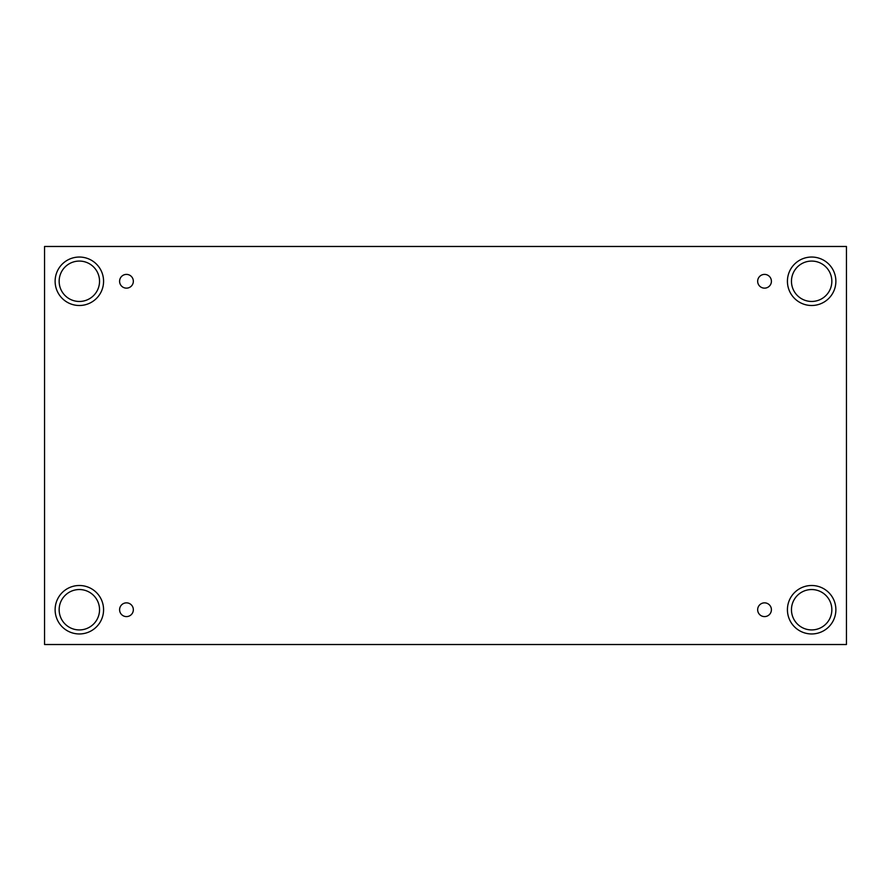<?xml version="1.0" encoding="UTF-8"?>
<svg xmlns="http://www.w3.org/2000/svg" width="891" height="891" viewBox="0 0 891 891"><rect width="100%" height="100%" fill="white"/><g stroke="black" fill="none" stroke-linecap="round" stroke-linejoin="round"><path stroke-width="1.34" d="M846.45 246.473L44.55 246.473L44.55 644.527L846.45 644.527L846.45 246.473M126.466 616.594A6.861 6.861 0 0 1 120.519 606.292A6.861 6.861 0 0 1 132.414 606.292A6.861 6.861 0 0 1 126.466 616.594M764.534 616.594A6.861 6.861 0 0 1 758.586 606.292A6.861 6.861 0 0 1 770.481 606.292A6.861 6.861 0 0 1 764.534 616.594M764.534 288.138A6.861 6.861 0 0 1 758.586 277.836A6.861 6.861 0 0 1 770.481 277.836A6.861 6.861 0 0 1 764.534 288.138M126.466 288.138A6.861 6.861 0 0 1 120.519 277.836A6.861 6.861 0 0 1 132.414 277.836A6.861 6.861 0 0 1 126.466 288.138M811.656 633.958A24.235 24.235 0 0 1 790.662 597.616A24.235 24.235 0 0 1 832.639 597.616A24.235 24.235 0 0 1 811.656 633.958M79.344 633.958A24.235 24.235 0 0 1 58.361 597.616A24.235 24.235 0 0 1 100.338 597.616A24.235 24.235 0 0 1 79.344 633.958M79.344 305.502A24.235 24.235 0 0 1 58.361 269.16A24.235 24.235 0 0 1 100.338 269.16A24.235 24.235 0 0 1 79.344 305.502M811.656 305.502A24.235 24.235 0 0 1 790.662 269.16A24.235 24.235 0 0 1 832.639 269.16A24.235 24.235 0 0 1 811.656 305.502M791.464 281.266A20.192 20.192 0 0 1 821.747 263.781A20.192 20.192 0 0 1 821.747 298.752A20.192 20.192 0 0 1 791.464 281.266M59.151 281.266A20.192 20.192 0 0 1 89.445 263.781A20.192 20.192 0 0 1 89.445 298.752A20.192 20.192 0 0 1 59.151 281.266M59.151 609.734A20.192 20.192 0 0 1 89.445 592.248A20.192 20.192 0 0 1 89.445 627.219A20.192 20.192 0 0 1 59.151 609.734M791.464 609.734A20.192 20.192 0 0 1 821.747 592.248A20.192 20.192 0 0 1 821.747 627.219A20.192 20.192 0 0 1 791.464 609.734"/></g></svg>
